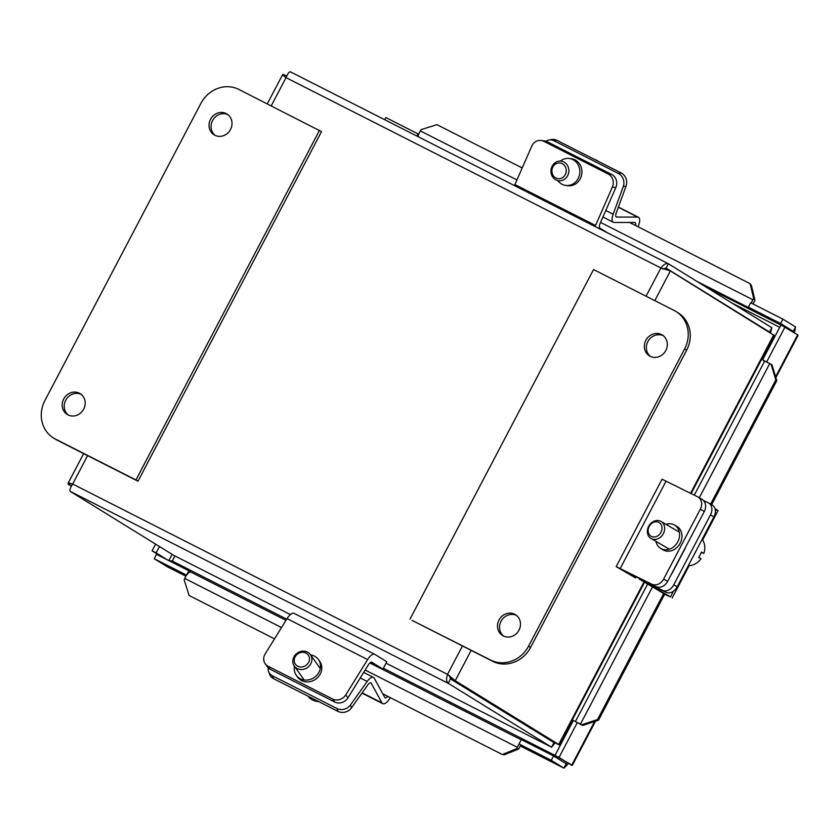 <?xml version="1.0" encoding="UTF-8"?>
<svg xmlns="http://www.w3.org/2000/svg" width="840" height="840" viewBox="0 0 840 840"><rect width="100%" height="100%" fill="white"/><g stroke="black" fill="none" stroke-linecap="round" stroke-linejoin="round"><path stroke-width="1.26" d="M336.945 708.529L337.995 711.396A9.881 8.474 -20.3 0 0 345.293 712.058A9.881 8.474 -20.3 0 0 351.488 707.857L350.427 705.001A9.881 8.474 159.7 0 1 344.232 709.191A9.881 8.474 159.7 0 1 336.945 708.529L272.454 675.791A9.881 8.474 159.7 0 1 268.622 671.591A9.881 8.474 159.7 0 1 268.338 670.667A9.881 8.474 159.7 0 1 268.254 667.842M268.622 671.591L269.671 674.447A9.881 8.474 -20.3 0 0 273.504 678.647L272.454 675.791M337.995 711.396L273.504 678.647M390.254 697.62A9.954 4.001 -63.1 0 1 382.725 703.658A9.954 4.001 -63.1 0 1 381.938 702.86L371.301 683.351A4.977 2.006 116.9 0 0 370.902 682.952A4.977 2.006 116.9 0 0 367.762 684.989L351.488 707.857M350.427 705.001L367.185 681.461A9.954 4.001 -63.1 0 1 373.464 677.387A9.954 4.001 -63.1 0 1 374.262 678.195L384.72 697.368A4.977 2.006 116.9 0 0 385.119 697.778A4.977 2.006 116.9 0 0 387.776 696.36M308.185 696.255L309.026 697.431A16.181 14.49 -35.4 0 0 318.633 701.558M297.57 652.9A9.881 8.841 -35.4 0 0 294.294 666.067A9.881 8.841 -35.4 0 0 307.115 667.8A9.881 8.841 -35.4 0 0 310.401 654.633A9.881 8.841 -35.4 0 0 297.57 652.9M305.655 665.595A7.896 7.077 144.6 0 1 295.229 663.957A7.896 7.077 144.6 0 1 298.022 653.678A7.896 7.077 144.6 0 1 308.448 655.316A7.896 7.077 144.6 0 1 305.655 665.595M310.59 654.906A13.587 12.17 144.6 0 1 318.465 659.578L319.746 661.385A13.587 12.17 144.6 0 1 319.756 674.877A13.587 12.17 144.6 0 1 297.581 677.114L296.3 675.308A13.587 12.17 144.6 0 1 294.483 666.341M318.465 659.578A13.587 12.17 144.6 0 1 318.476 673.071A13.587 12.17 144.6 0 1 296.3 675.308M332.608 699.006L334.75 702.02A9.881 8.841 -35.4 0 0 341.943 702.492A9.881 8.841 -35.4 0 0 347.918 697.861L368.34 664.892A4.977 2.006 -63.1 0 1 371.879 662.256A4.977 2.006 -63.1 0 1 371.942 662.298L382.945 669.102L386.799 661.763L374.84 654.36A9.954 4.001 116.9 0 0 374.714 654.297A9.954 4.001 116.9 0 0 367.647 659.558L345.776 694.859A9.881 8.841 144.6 0 1 339.812 699.489A9.881 8.841 144.6 0 1 332.608 699.006L268.118 666.256A9.881 8.841 144.6 0 1 265.178 663.736A9.881 8.841 144.6 0 1 263.918 660.954A9.881 8.841 144.6 0 1 265.167 653.929L287.038 618.629A9.954 4.001 116.9 0 1 294.105 613.368A9.954 4.001 116.9 0 1 294.221 613.431L374.598 654.234M265.178 663.736L267.309 666.74A9.881 8.841 -35.4 0 0 270.26 669.27L268.118 666.256M334.75 702.02L270.26 669.27M382.945 669.102L370.272 662.666M553.99 140.763L556.794 140.291A9.881 8.662 -99.5 0 0 551.88 139.514L549.077 139.986A9.881 8.662 80.5 0 1 553.99 140.763L618.481 173.513A9.881 8.662 80.5 0 1 623.227 179.025A9.881 8.662 80.5 0 1 623.27 186.564L626.073 186.091A9.881 8.662 -99.5 0 0 626.021 178.563A9.881 8.662 -99.5 0 0 621.285 173.04L618.481 173.513M545.99 141.236A9.881 8.662 80.5 0 1 547.333 140.49A9.881 8.662 80.5 0 1 549.077 139.986M556.794 140.291L621.285 173.04M626.073 186.091L616.245 212.951A4.977 2.006 116.9 0 0 616.34 216.993A4.977 2.006 116.9 0 0 616.749 217.077L637.634 217.066A9.954 4.001 -63.1 0 1 638.442 217.256A9.954 4.001 -63.1 0 1 638.053 226.779M635.544 225.498A4.977 2.006 116.9 0 0 635.103 222.558A4.977 2.006 116.9 0 0 634.704 222.464L614.155 222.474A9.954 4.001 -63.1 0 1 613.357 222.285A9.954 4.001 -63.1 0 1 613.148 214.21L623.27 186.564M553.392 164.335A9.881 8.957 -82.5 0 0 551.428 174.405A9.881 8.957 -82.5 0 0 558.611 180.726A9.881 8.957 -82.5 0 0 566.412 177.534A9.881 8.957 -82.5 0 0 568.375 167.475A9.881 8.957 -82.5 0 0 561.194 161.144A9.881 8.957 -82.5 0 0 553.392 164.335M564.28 176.106A7.896 7.161 97.5 0 1 554.138 176.694A7.896 7.161 97.5 0 1 553.865 165.553A7.896 7.161 97.5 0 1 564.008 164.966A7.896 7.161 97.5 0 1 564.28 176.106M598.07 161.144A16.181 14.669 -82.5 0 0 594.29 159.338M560.385 161.081A13.587 12.317 97.5 0 1 569.3 158.477L571.389 158.75A13.587 12.317 97.5 0 1 580.692 177.849A13.587 12.317 97.5 0 1 567.829 185.692L565.74 185.419A13.587 12.317 97.5 0 1 557.802 180.579M569.3 158.477A13.587 12.317 97.5 0 1 578.613 177.576A13.587 12.317 97.5 0 1 565.74 185.419M514.49 185.619A9.954 4.001 -63.1 0 1 514.92 184.569L531.752 146.16A9.881 8.957 97.5 0 1 536.886 141.015A9.881 8.957 97.5 0 1 541.107 140.459A9.881 8.957 97.5 0 1 543.743 141.278L608.234 174.027A9.881 8.957 97.5 0 1 612.78 179.55A9.881 8.957 97.5 0 1 612.36 187.089L615.836 187.551A9.881 8.957 -82.5 0 0 616.255 180.002A9.881 8.957 -82.5 0 0 611.709 174.489L608.234 174.027M595.109 226.548A9.954 4.001 -63.1 0 1 595.539 225.498L612.36 187.089M543.743 141.278L547.218 141.74L611.709 174.489M547.218 141.74A9.881 8.957 -82.5 0 0 544.582 140.921L541.107 140.459M615.836 187.551L600.117 223.429A4.977 2.006 116.9 0 0 599.886 228.113L607.719 232.953M710.462 514.899L713.927 516.873A9.881 7.308 -60.3 0 0 715.25 509.754A9.881 7.308 -60.3 0 0 712.247 505.071L708.782 503.108A9.881 7.308 119.7 0 1 711.784 507.78A9.881 7.308 119.7 0 1 710.462 514.899L673.754 584.819A9.881 7.308 119.7 0 1 668.587 590.058A9.881 7.308 119.7 0 1 662.602 590.341L666.067 592.316A9.881 7.308 -60.3 0 0 672.053 592.032A9.881 7.308 -60.3 0 0 677.219 586.793L673.754 584.819M713.927 516.873L677.219 586.793M666.067 592.316L644.857 582.005L670.477 596.873L664.587 594.342M703.437 500.472L708.488 502.95A9.881 7.308 119.7 0 1 708.782 503.108M685.377 547.974L672.2 573.069A10.511 7.781 119.7 0 1 671.013 574.959M702.639 539.984L718.064 510.584L714.998 508.694M664.682 594.153L639.324 579.096L662.602 590.341M660.597 521.21A9.881 8.211 -59.6 0 0 648.795 526.039A9.881 8.211 -59.6 0 0 651.021 538.472A9.881 8.211 -59.6 0 0 651.42 538.692A9.881 8.211 -59.6 0 0 663.232 533.862A9.881 8.211 -59.6 0 0 660.996 521.43A9.881 8.211 -59.6 0 0 660.597 521.21M651.389 536.393A7.896 6.562 120.4 0 1 649.183 526.46A7.896 6.562 120.4 0 1 658.728 522.406A7.896 6.562 120.4 0 1 660.944 532.329A7.896 6.562 120.4 0 1 651.389 536.393M688.275 565.73A16.181 13.451 -59.6 0 0 701.053 558.736L698.649 557.329A16.181 13.451 -59.6 0 0 701.4 552.079L703.815 553.486A29.411 0.913 27.7 0 1 701.306 552.352M703.815 553.486A16.181 13.451 -59.6 0 0 702.156 539.291M694.743 553.424A16.181 13.451 -59.6 0 0 696.213 550.62M665.962 524.339A13.587 11.298 120.4 0 1 673.974 524.748A13.587 11.298 120.4 0 1 674.53 525.053L676.914 526.449A13.587 11.298 120.4 0 1 679.99 543.553A13.587 11.298 120.4 0 1 663.736 550.2A13.587 11.298 120.4 0 1 663.18 549.896L660.797 548.499A13.587 11.298 120.4 0 1 655.977 541.38M674.53 525.053A13.587 11.298 120.4 0 1 677.597 542.157A13.587 11.298 120.4 0 1 661.353 548.803A13.587 11.298 120.4 0 1 660.797 548.499M655.673 586.488L624.256 570.906L635.607 577.962L616.182 566.633L662.067 479.231L697.578 496.766A9.881 8.211 120.4 0 1 697.988 496.986A9.881 8.211 120.4 0 1 701.432 501.921A9.881 8.211 120.4 0 1 700.34 509.177L663.631 579.086A9.881 8.211 120.4 0 1 658.235 584.199A9.881 8.211 120.4 0 1 651.693 584.157L655.673 586.488A9.881 8.211 -59.6 0 0 662.214 586.52A9.881 8.211 -59.6 0 0 667.611 581.417L663.631 579.086M700.34 509.177L704.319 511.497A9.881 8.211 -59.6 0 0 705.411 504.252A9.881 8.211 -59.6 0 0 701.967 499.317L697.988 496.986M616.182 566.633L651.693 584.157M704.319 511.497L667.611 581.417M636.226 576.786L635.607 577.962M418.089 136.668A7.402 2.982 -63.1 0 1 420.346 130.904L421.134 129.633L436.937 124.656L522.207 167.947M754.961 300.29L751.422 285.485L750.151 283.689L753.69 298.494L754.961 300.29L754.173 301.56A2.468 0.997 116.9 0 0 753.407 304.175M753.69 298.494L752.903 299.764A7.402 2.982 116.9 0 0 751.286 303.093M751.327 308.973A7.402 2.982 116.9 0 0 751.37 309.005L696.549 281.169M274.512 638.851L189.105 595.486L184.149 579.81L184.748 578.424A7.402 2.982 -63.1 0 1 191.205 572.229A7.402 2.982 -63.1 0 1 191.289 572.282L285.968 620.351L191.205 572.229M518.774 748.944L516.705 748.671L502.31 754.52L504.378 754.793L518.774 748.944L519.372 747.558A2.468 0.997 -63.1 0 1 521.524 745.49A2.468 0.997 -63.1 0 1 521.556 745.51L521.493 745.479M502.31 754.52L382.788 693.829M566.779 762.71L566.202 763.76L553.55 755.937L521.325 739.578L519.026 743.946L521.556 745.51M519.162 744.03A7.402 2.982 116.9 0 0 517.303 747.285L516.705 748.671M771.078 364.224L775.803 379.985L776.769 380.656L772.044 364.896L769.766 363.542L699.3 497.753M694.302 495.128L764.652 361.116L769.766 363.542M776.769 380.656L711.638 504.725M664.797 593.943L598.5 720.226L597.524 719.544L581.784 724.763L582.76 725.435L598.5 720.226M582.76 725.435L579.747 723.996M581.784 724.763L577.374 722.526M579.936 724.017L573.332 720.468L554.988 755.412L559.02 757.46L577.364 722.516M186.606 575.169L188.738 570.696L191.237 572.25M166.856 566.517L185.913 576.198L166.856 566.517L154.214 558.705L156.503 554.337L188.738 570.696M154.214 558.705L186.448 575.075M519.026 743.946L551.26 760.316L563.966 768.17L568.344 763.602M553.55 755.937L551.26 760.316M159.442 546.536L156.114 552.877L152.082 550.83L163.411 557.844M167.444 559.892L156.114 552.877M155.589 544.152L152.082 550.83M629.57 222.464L750.151 283.689M794.504 332.871L795.522 326.949L782.88 319.137L750.645 302.768L748.356 307.135L751.391 309.015M793.002 331.947L793.233 331.328L780.591 323.505L748.356 307.135M416.923 136.07L418.068 133.896L418.709 134.295M418.068 133.896L385.833 117.527L384.689 119.711M780.591 323.505L782.88 319.137M775.803 379.985L710.619 504.147M663.779 593.355L597.524 719.544M764.642 361.147L762.636 359.898L780.98 324.954L797.654 334.824L798 335.506L775.876 377.654M595.497 721.214L572.334 765.335L554.988 755.412M762.636 359.898L766.941 362.124M594.647 721.497L571.662 765.282L559.02 757.46M766.668 361.945L785.012 327.002M566.202 763.76L563.903 768.127L520.37 746.025L563.966 768.17M174.919 555.954L172.253 561.047L169.417 560.679M786.324 327.81L793.233 331.328L795.522 326.949M664.22 269.052L666.341 268.884L670.373 270.931L774.165 335.412L691.142 493.553M644.574 582.246L559.23 744.807L455.228 680.704L447.531 674.373C446.114 678.699 446.334 681.671 448.193 683.288L551.575 747.212L555.156 742.865M558.841 744.744L554.589 742.571L558.621 744.618L644.028 581.942M173.796 555.376L70.224 491.369C69.405 490.298 70.224 487.851 72.681 484.029C68.87 482.822 67.41 482.885 68.292 484.229L71.358 486.119M554.169 742.718L450.481 678.92L448.193 683.288L70.224 491.369M770.574 332.881L771.824 327.705L668.315 263.718L290.409 71.831L668.188 263.655M662.582 269.02L666.141 268.159L769.524 332.073L771.824 327.705M71.505 485.856L68.019 483.409L83.654 453.621M450.481 678.92L449.221 675.413L451.206 678.657L554.589 742.571M666.078 268.128L668.43 263.791C666.173 262.952 663.663 264.348 660.891 267.981L670.373 270.931L654.78 300.625M451.206 678.657L455.228 680.704L471.146 650.38M286.661 76.094L283.427 74.456C281.946 74.245 282.818 75.306 286.041 77.637C287.763 73.489 289.233 71.568 290.472 71.862M283.427 74.456L282.681 74.529L267.278 103.866M227.934 114.671A12.243 11.204 -58.3 0 0 213.014 119.763A12.243 11.204 -58.3 0 0 215.124 135.387M214.82 135.23A12.243 11.204 121.7 0 1 214.074 134.809A12.243 11.204 121.7 0 1 210.746 118.913A12.243 11.204 121.7 0 1 226.202 113.558A12.243 11.204 121.7 0 1 226.958 113.978A12.243 11.204 121.7 0 1 230.286 129.885A12.243 11.204 121.7 0 1 214.82 135.23M81.102 394.338A12.243 11.204 -58.3 0 0 66.192 399.431A12.243 11.204 -58.3 0 0 68.302 415.044M67.998 414.897A12.243 11.204 121.7 0 1 67.242 414.477A12.243 11.204 121.7 0 1 63.913 398.58A12.243 11.204 121.7 0 1 79.38 393.225A12.243 11.204 121.7 0 1 80.126 393.645A12.243 11.204 121.7 0 1 83.454 409.553A12.243 11.204 121.7 0 1 67.998 414.897M238.865 89.439L321.51 131.628L137.981 481.215L57.362 440.276A29.631 27.111 -58.3 0 1 55.556 439.257L53.519 438.007A29.631 27.111 121.7 0 1 44.909 400.522L200.917 103.373A29.631 27.111 121.7 0 1 238.865 89.439M319.483 130.368L135.944 479.955L55.335 439.026A29.631 27.111 121.7 0 1 53.519 438.007M135.944 479.955L137.981 481.215M514.678 614.26A12.243 11.204 121.7 0 1 515.434 614.68A12.243 11.204 121.7 0 1 518.763 630.588A12.243 11.204 121.7 0 1 503.307 635.933A12.243 11.204 121.7 0 1 502.551 635.513A12.243 11.204 121.7 0 1 499.223 619.615A12.243 11.204 121.7 0 1 514.678 614.26M661.51 334.593A12.243 11.204 121.7 0 1 662.267 335.013A12.243 11.204 121.7 0 1 665.595 350.921A12.243 11.204 121.7 0 1 650.129 356.265A12.243 11.204 121.7 0 1 649.383 355.845A12.243 11.204 121.7 0 1 646.054 339.948A12.243 11.204 121.7 0 1 661.51 334.593M663.243 335.706A12.243 11.204 -58.3 0 0 648.323 340.798A12.243 11.204 -58.3 0 0 650.433 356.412M516.411 615.374A12.243 11.204 -58.3 0 0 501.501 620.466A12.243 11.204 -58.3 0 0 503.612 636.079M412.062 620.382L492.671 661.311A29.631 27.111 -58.3 0 0 530.618 647.377L686.626 350.228A29.631 27.111 -58.3 0 0 678.027 312.753L675.99 311.493A29.631 27.111 121.7 0 1 684.59 348.968L528.591 646.118A29.631 27.111 121.7 0 1 490.644 660.062L412.062 620.382M410.025 619.122L593.565 269.546L674.174 310.475A29.631 27.111 121.7 0 1 675.99 311.493M371.301 683.351L370.346 682.868M381.938 702.86L362.187 692.832M367.185 681.461L360.255 677.943M347.918 697.861L345.776 694.859M367.647 659.558L287.038 618.629M616.035 216.72L616.749 217.077M618.324 207.26L637.634 217.066M605.798 210.472L613.148 214.21M514.92 184.569L595.539 225.498M716.363 509.481L715.375 511.361M673.47 591.171L670.477 596.873M666.11 481.058L620.225 568.46M517.303 747.285L365.159 670.026M281.505 627.553L184.748 578.424M369.905 662.97L521.21 739.799L369.905 662.97M168.819 560.585L172.095 554.348M420.346 130.904L516.947 179.949M600.569 222.411L752.903 299.764M706.167 287.112L780.917 325.07M652.523 586.845L580.472 724.08M775.614 376.803L797.654 334.824M172.253 561.047L286.703 619.164M383.387 668.262L554.999 755.391M779.73 327.327L732.06 303.125M690.575 493.269L773.755 334.845M173.607 555.293L290.377 614.575L173.702 555.335M551.659 747.254L386.064 663.17L551.575 747.212L553.875 742.833M529.673 727.881L536.057 731.115M768.086 331.349L769.524 332.073M87.591 455.627L72.681 484.029L447.531 674.373L462.441 645.971M646.075 296.205L660.891 267.981L286.041 77.637L271.226 105.871M55.335 439.026L57.362 440.276M490.644 660.062L492.671 661.311M528.591 646.118L530.618 647.377M684.59 348.968L686.626 350.228M382.725 703.658L361.977 693.126M373.464 677.387L363.678 672.42M304.164 679.98L294.294 666.067M320.271 668.546L310.401 654.633M374.714 654.297L294.105 613.368M618.387 207.071L638.442 217.256M602.931 217.004L613.357 222.285M689.125 565.708L672.178 597.986M639.639 578.487L639.324 579.096M669.365 549.224L651.021 538.472M679.35 532.172L660.996 521.43M575.432 721.539L647.63 584.021M448.812 675.328L449.778 676.179"/></g></svg>
